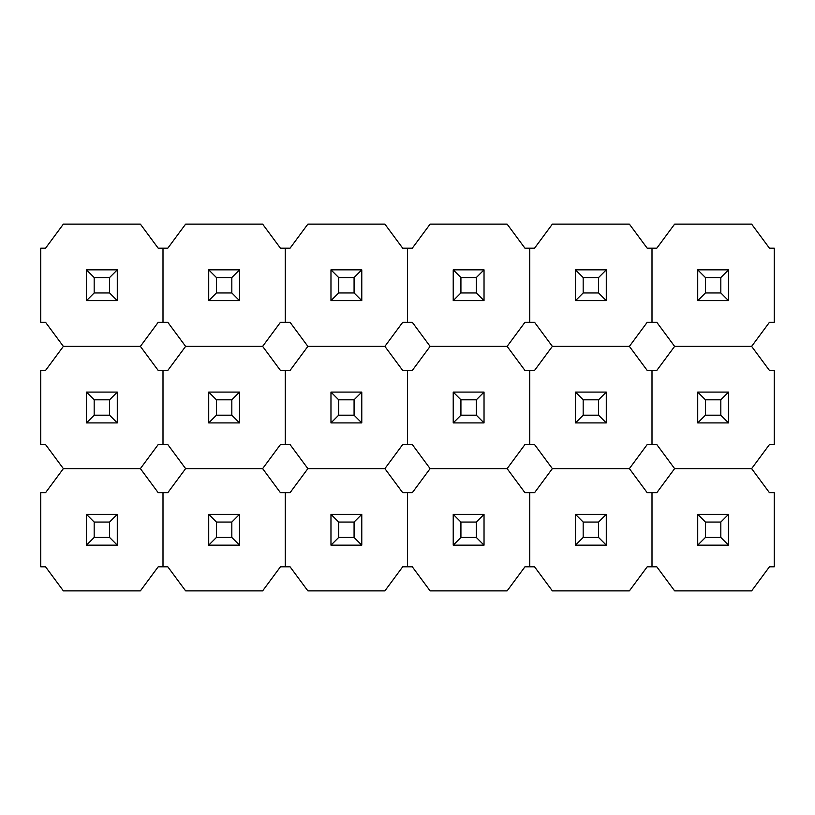 <?xml version="1.0" encoding="UTF-8"?>
<svg xmlns="http://www.w3.org/2000/svg" width="815" height="815" viewBox="0 0 815 815"><rect width="100%" height="100%" fill="white"/><g stroke="black" fill="none" stroke-linecap="round" stroke-linejoin="round"><path stroke-width="1.22" d="M45.559 566.812L63.366 590.875L140.384 590.875L158.192 566.812L167.809 566.812L185.616 590.875L262.634 590.875L280.441 566.812L290.059 566.812L307.866 590.875L384.884 590.875L402.691 566.812L412.309 566.812L430.116 590.875L507.134 590.875L524.942 566.812L534.559 566.812L552.366 590.875L629.384 590.875L647.192 566.812L656.809 566.812L674.616 590.875L751.634 590.875L769.442 566.812L774.25 566.812L774.25 492.688L769.442 492.688L751.634 468.625L769.442 444.562L774.25 444.562L774.25 370.438L769.442 370.438L751.634 346.375L769.442 322.312L774.25 322.312L774.25 248.188L769.442 248.188L751.634 224.125L674.616 224.125L656.809 248.188L652 248.188L652 322.312L656.809 322.312L674.616 346.375L751.634 346.375L674.616 346.375L656.809 370.438L652 370.438L652 444.562L656.809 444.562L674.616 468.625L751.634 468.625L674.616 468.625L656.809 492.688L652 492.688L652 566.812L652 492.688L647.192 492.688L629.384 468.625L647.192 444.562L652 444.562L652 370.438L647.192 370.438L629.384 346.375L647.192 322.312L652 322.312L652 248.188L647.192 248.188L629.384 224.125L552.366 224.125L534.559 248.188L529.75 248.188L529.75 322.312L534.559 322.312L552.366 346.375L629.384 346.375L552.366 346.375L534.559 370.438L529.75 370.438L529.75 444.562L534.559 444.562L552.366 468.625L629.384 468.625L552.366 468.625L534.559 492.688L529.75 492.688L529.75 566.812L529.75 492.688L524.942 492.688L507.134 468.625L524.942 444.562L529.75 444.562L529.75 370.438L524.942 370.438L507.134 346.375L524.942 322.312L529.75 322.312L529.75 248.188L524.942 248.188L507.134 224.125L430.116 224.125L412.309 248.188L407.5 248.188L407.5 322.312L412.309 322.312L430.116 346.375L507.134 346.375L430.116 346.375L412.309 370.438L407.5 370.438L407.5 444.562L412.309 444.562L430.116 468.625L507.134 468.625L430.116 468.625L412.309 492.688L407.5 492.688L407.5 566.812L407.5 492.688L402.691 492.688L384.884 468.625L402.691 444.562L407.5 444.562L407.5 370.438L402.691 370.438L384.884 346.375L402.691 322.312L407.5 322.312L407.5 248.188L402.691 248.188L384.884 224.125L307.866 224.125L290.059 248.188L285.25 248.188L285.25 322.312L290.059 322.312L307.866 346.375L384.884 346.375L307.866 346.375L290.059 370.438L285.25 370.438L285.25 444.562L290.059 444.562L307.866 468.625L384.884 468.625L307.866 468.625L290.059 492.688L285.25 492.688L285.25 566.812L285.25 492.688L280.441 492.688L262.634 468.625L280.441 444.562L285.25 444.562L285.25 370.438L280.441 370.438L262.634 346.375L280.441 322.312L285.25 322.312L285.25 248.188L280.441 248.188L262.634 224.125L185.616 224.125L167.809 248.188L163 248.188L163 322.312L167.809 322.312L185.616 346.375L262.634 346.375L185.616 346.375L167.809 370.438L163 370.438L163 444.562L167.809 444.562L185.616 468.625L262.634 468.625L185.616 468.625L167.809 492.688L163 492.688L163 566.812L163 492.688L158.192 492.688L140.384 468.625L158.192 444.562L163 444.562L163 370.438L158.192 370.438L140.384 346.375L158.192 322.312L163 322.312L163 248.188L158.192 248.188L140.384 224.125L63.366 224.125L45.559 248.188L40.75 248.188L40.75 322.312L45.559 322.312L63.366 346.375L140.384 346.375L63.366 346.375L45.559 370.438L40.75 370.438L40.75 444.562L45.559 444.562L63.366 468.625L140.384 468.625L63.366 468.625L45.559 492.688L40.75 492.688L40.75 566.812L45.559 566.812M86.472 514.346L117.279 514.346L117.279 545.154L86.472 545.154L86.472 514.346L94.173 522.048L109.577 522.048L109.577 537.452L94.173 537.452L94.173 522.048M117.279 514.346L109.577 522.048M117.279 545.154L109.577 537.452M86.472 545.154L94.173 537.452M86.472 392.096L117.279 392.096L117.279 422.904L86.472 422.904L86.472 392.096L94.173 399.798L109.577 399.798L109.577 415.202L94.173 415.202L94.173 399.798M117.279 392.096L109.577 399.798M117.279 422.904L109.577 415.202M86.472 422.904L94.173 415.202M86.472 269.846L117.279 269.846L117.279 300.654L86.472 300.654L86.472 269.846L94.173 277.548L109.577 277.548L109.577 292.952L94.173 292.952L94.173 277.548M117.279 269.846L109.577 277.548M117.279 300.654L109.577 292.952M86.472 300.654L94.173 292.952M208.721 514.346L239.529 514.346L239.529 545.154L208.721 545.154L208.721 514.346L216.423 522.048L231.827 522.048L231.827 537.452L216.423 537.452L216.423 522.048M239.529 514.346L231.827 522.048M239.529 545.154L231.827 537.452M208.721 545.154L216.423 537.452M208.721 392.096L239.529 392.096L239.529 422.904L208.721 422.904L208.721 392.096L216.423 399.798L231.827 399.798L231.827 415.202L216.423 415.202L216.423 399.798M239.529 392.096L231.827 399.798M239.529 422.904L231.827 415.202M208.721 422.904L216.423 415.202M208.721 269.846L239.529 269.846L239.529 300.654L208.721 300.654L208.721 269.846L216.423 277.548L231.827 277.548L231.827 292.952L216.423 292.952L216.423 277.548M239.529 269.846L231.827 277.548M239.529 300.654L231.827 292.952M208.721 300.654L216.423 292.952M330.971 514.346L361.779 514.346L361.779 545.154L330.971 545.154L330.971 514.346L338.673 522.048L354.077 522.048L354.077 537.452L338.673 537.452L338.673 522.048M361.779 514.346L354.077 522.048M361.779 545.154L354.077 537.452M330.971 545.154L338.673 537.452M330.971 392.096L361.779 392.096L361.779 422.904L330.971 422.904L330.971 392.096L338.673 399.798L354.077 399.798L354.077 415.202L338.673 415.202L338.673 399.798M361.779 392.096L354.077 399.798M361.779 422.904L354.077 415.202M330.971 422.904L338.673 415.202M330.971 269.846L361.779 269.846L361.779 300.654L330.971 300.654L330.971 269.846L338.673 277.548L354.077 277.548L354.077 292.952L338.673 292.952L338.673 277.548M361.779 269.846L354.077 277.548M361.779 300.654L354.077 292.952M330.971 300.654L338.673 292.952M453.221 514.346L484.029 514.346L484.029 545.154L453.221 545.154L453.221 514.346L460.923 522.048L476.327 522.048L476.327 537.452L460.923 537.452L460.923 522.048M484.029 514.346L476.327 522.048M484.029 545.154L476.327 537.452M453.221 545.154L460.923 537.452M453.221 392.096L484.029 392.096L484.029 422.904L453.221 422.904L453.221 392.096L460.923 399.798L476.327 399.798L476.327 415.202L460.923 415.202L460.923 399.798M484.029 392.096L476.327 399.798M484.029 422.904L476.327 415.202M453.221 422.904L460.923 415.202M453.221 269.846L484.029 269.846L484.029 300.654L453.221 300.654L453.221 269.846L460.923 277.548L476.327 277.548L476.327 292.952L460.923 292.952L460.923 277.548M484.029 269.846L476.327 277.548M484.029 300.654L476.327 292.952M453.221 300.654L460.923 292.952M575.471 514.346L606.279 514.346L606.279 545.154L575.471 545.154L575.471 514.346L583.173 522.048L598.577 522.048L598.577 537.452L583.173 537.452L583.173 522.048M606.279 514.346L598.577 522.048M606.279 545.154L598.577 537.452M575.471 545.154L583.173 537.452M575.471 392.096L606.279 392.096L606.279 422.904L575.471 422.904L575.471 392.096L583.173 399.798L598.577 399.798L598.577 415.202L583.173 415.202L583.173 399.798M606.279 392.096L598.577 399.798M606.279 422.904L598.577 415.202M575.471 422.904L583.173 415.202M575.471 269.846L606.279 269.846L606.279 300.654L575.471 300.654L575.471 269.846L583.173 277.548L598.577 277.548L598.577 292.952L583.173 292.952L583.173 277.548M606.279 269.846L598.577 277.548M606.279 300.654L598.577 292.952M575.471 300.654L583.173 292.952M697.721 514.346L728.529 514.346L728.529 545.154L697.721 545.154L697.721 514.346L705.423 522.048L720.827 522.048L720.827 537.452L705.423 537.452L705.423 522.048M728.529 514.346L720.827 522.048M728.529 545.154L720.827 537.452M697.721 545.154L705.423 537.452M697.721 392.096L728.529 392.096L728.529 422.904L697.721 422.904L697.721 392.096L705.423 399.798L720.827 399.798L720.827 415.202L705.423 415.202L705.423 399.798M728.529 392.096L720.827 399.798M728.529 422.904L720.827 415.202M697.721 422.904L705.423 415.202M697.721 269.846L728.529 269.846L728.529 300.654L697.721 300.654L697.721 269.846L705.423 277.548L720.827 277.548L720.827 292.952L705.423 292.952L705.423 277.548M728.529 269.846L720.827 277.548M728.529 300.654L720.827 292.952M697.721 300.654L705.423 292.952"/></g></svg>
